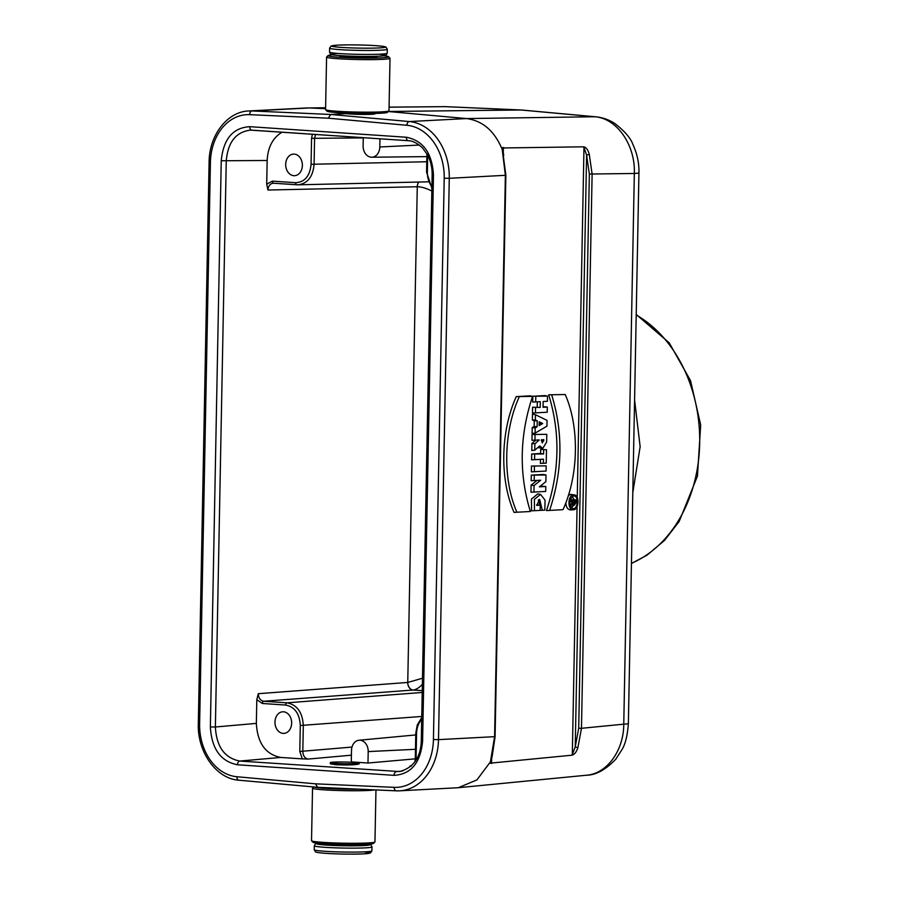<?xml version="1.0" encoding="UTF-8"?>
<svg xmlns="http://www.w3.org/2000/svg" width="899" height="899" viewBox="0 0 899 899"><rect width="100%" height="100%" fill="white"/><g stroke="black" fill="none" stroke-linecap="round" stroke-linejoin="round"><path stroke-width="1.35" d="M251.709 130.141L250.439 130.119C235.954 131.939 227.897 142.177 226.256 160.842L215.378 726.999L256.35 723.38L256.811 699.658L258.305 693.691C258.541 698.074 260.35 700.591 263.744 701.254L287.028 702.827C297.108 704.816 302.536 712.39 303.311 725.538L302.817 751.508C303.042 755.89 304.851 758.419 308.222 759.071L302.322 758.891L299.794 751.463L300.288 725.493C299.614 713.66 294.726 706.85 285.635 705.052L262.351 703.479L256.811 699.658M256.35 723.38C257.485 743.102 265.632 754.463 280.769 757.441L302.322 758.891M283.106 733.382A10.81 8.349 87 0 1 274.97 722.526A10.81 8.349 87 0 1 282.758 711.794A10.81 8.349 87 0 1 291.647 722.155A10.81 8.349 87 0 1 283.882 733.393A10.81 8.349 87 0 1 283.106 733.382M282.039 132.198C272.813 137.783 267.846 147.211 267.16 160.483L266.7 184.194L267.969 190.037L417.271 186.745C421.294 186.767 426.16 188.183 431.846 190.993M293.816 175.698A10.81 8.349 87 0 1 285.68 164.843A10.81 8.349 87 0 1 293.456 154.1A10.81 8.349 87 0 1 302.356 164.461A10.81 8.349 87 0 1 294.591 175.698A10.81 8.349 87 0 1 293.816 175.698M375.141 113.679C375.748 114.712 356.656 114.712 345.845 113.679L339.316 112.982M325.584 108.689L309.2 107.947L251.967 110.948L330.663 114.476L345.845 113.679M328.304 118.196L249.664 114.667A50.468 38.938 -93 0 0 210.411 162.449L199.623 723.796A50.468 38.938 -93 0 0 236.943 776.747L315.527 783.827L394.178 787.355A50.468 38.938 -93 0 0 433.43 739.574L444.207 178.227A50.468 38.938 -93 0 0 406.887 125.276L328.304 118.196L330.663 114.476L409.292 121.556L466.536 118.567L388.323 111.521M330.338 762.61L330.315 763.824L335.563 764.712C348.025 765.218 355.892 764.948 359.151 763.892L359.173 763.161A14.418 0.843 1.1 0 0 344.767 762.037A14.418 0.843 1.1 0 0 330.338 762.61A14.418 0.843 1.1 0 0 335.597 763.363A14.418 0.843 1.1 0 0 350.902 763.768A14.418 0.843 1.1 0 0 359.173 763.161M411.337 765.824L410.045 765.948L411.146 766.15M415.293 758.846L367.983 763.026L351.284 761.903L351.498 750.463A10.81 8.349 -93 0 1 359.016 740.248L415.754 734.933M545.783 486.483L539.378 486.842L545.884 481.65L546.008 474.975L543.423 474.458L531.298 475.144L531.185 480.718L540.726 480.212L534.073 485.527L531.107 485.157L530.972 492.236L545.693 491.438L545.783 486.483L540.265 486.134M537.029 480.426L531.107 485.157M532.354 419.957L534.253 420.878L534.152 426.418L532.208 427.564L532.096 433.408L535.085 433.149L546.94 426.16L547.053 420.395L535.433 414.72L535.343 419.9L532.354 419.957L532.466 414.113L535.433 414.72M516.262 396.616C500.473 431.183 499.563 479.549 514.048 512.385L530.354 511.497C518.835 473.807 519.566 435.431 532.568 396.369L516.262 396.616L530.118 395.841L532.568 396.369M548.693 394.807L565.224 394.537C579.597 427.092 578.664 475.459 563.01 509.677L546.468 510.576C559.639 471.278 560.38 432.689 548.693 394.807L565.224 394.537M532.073 434.498L531.961 440.308L539.22 439.926L534.883 443.848L531.905 443.477L531.77 450.523L534.759 450.185L539.737 445.938L542.771 448.354L546.637 442.072L546.783 434.329L532.073 434.498L546.783 434.329M537.849 447.556L542.782 448.343M535.849 440.117L531.905 443.477M577.248 497.641L583.979 147.391L583.046 146.818C585.766 146.773 587.834 149.268 589.272 154.302L592.115 174.069L581.473 728.302L577.877 747.732C576.259 752.519 574.09 755.025 571.371 755.25L492.517 762.936C490.933 763.892 490.258 763.509 490.472 761.779L476.931 779.905L458.31 787.715L399.572 790.828A54.075 41.725 87 0 1 396.448 790.839A3.607 2.281 92.6 0 1 396.302 790.839L317.605 787.299L396.167 790.828M490.416 761.858L494.596 736.708L505.373 175.361L502.226 149.481C502.08 147.582 502.777 147.065 504.328 147.942L583.046 146.818M504.328 147.942L503.339 148.537L503.249 153.223M491.641 758.16L491.551 762.453L492.517 762.936M571.371 755.25L572.315 754.576L577.079 506.564M536.636 504.744L540.243 505.204L540.142 510.385L531.556 510.834L531.421 499.114L537.759 493.899M539.872 505.126L538.31 499.889M531.466 466.042L531.365 471.851L546.086 471.065L546.176 465.884L531.466 466.042L546.176 465.884M547.311 407.045L543.041 407.281L543.153 401.527L547.424 401.291L547.525 396.111L544.94 395.594L532.815 396.268L532.702 402.078L540.31 401.684L540.198 407.438L532.601 407.213L532.489 413.023L547.21 412.225L547.311 407.045L543.052 406.629M537.321 401.853L537.22 406.955M574.247 494.866L573.292 494.855C567.539 495.338 567.527 510.52 573.281 509.789C578.844 510.003 579.788 495.36 574.247 494.866L570.505 494.36L568.337 495.574M565.853 502.755C566.156 507.25 567.696 509.632 570.494 509.924L573.281 509.789M543.389 463.277L546.232 463.12L546.491 449.758L540.67 449.433L540.591 453.512L531.702 454.006L531.59 459.827L543.468 459.187L543.389 463.277L540.4 463.412L540.479 459.355M539.209 440.162L538.299 439.982M570.045 499.574L575.956 499.9L575.899 502.777L574.394 505.114L573.079 503.485L569.944 505.463M574.394 505.114L571.135 505.148M569.55 502.316L570.101 501.372M571.427 507.924L573.764 505.137M574.124 499.541L572.18 496.473M502.181 149.403C494.529 130.984 482.651 120.713 466.536 118.567L594.745 116.746A21.632 13.968 95.2 0 1 595.655 116.791C602.454 117.454 608.78 119.646 614.613 123.377C624.614 131.007 630.761 138.154 633.042 144.818C637.211 153.909 639.178 163.225 638.942 172.777A21.632 1.27 -178.9 0 1 634.334 173.473L589.351 174.046L586.597 155.078L589.272 154.302M638.942 172.777L628.367 723.493A21.632 1.27 -178.9 0 1 623.76 724.178C623.771 750.553 606.96 773.668 586.665 775.208L458.31 787.715M388.368 111.476L520.982 109.993L594.745 116.746C616.781 118.162 635.514 144.997 634.334 173.473L623.76 724.178L581.473 728.302L578.709 728.28L589.351 174.046M595.655 116.791L521.465 110.004L445.005 106.644A21.632 13.429 -87.5 0 1 445.477 106.655L521.454 110.004M583.979 147.391L586.597 155.078L575.236 746.934L572.315 754.576M502.856 150.425L502.226 149.481L502.856 150.425L503.339 148.537M491.551 762.453L491.135 760.711L492.18 756.216A2.158 0.73 -163.8 0 1 491.641 756.52M406.887 125.276A3.607 2.281 -84.9 0 1 409.292 121.556A54.075 41.725 87 0 1 449.275 178.294L505.867 175.283L503.193 155.1M309.189 107.947L325.607 107.745L309.189 107.947M210.411 162.449L209.096 162.258C209.13 135.401 227.166 111.555 248.843 110.959L307.447 107.914M389.076 107.138L445.005 106.644L389.076 107.183M315.571 134.457L314.583 138.367L314.088 164.337C312.987 176.665 307.672 183.497 298.142 184.812L428.205 181.823M298.097 184.812L296.973 184.789A2.158 1.371 -86.1 0 1 296.884 184.789A2.158 1.371 -86.1 0 1 295.67 182.699C304.795 182.149 309.93 176.002 311.065 164.292L311.571 138.322L312.391 134.243M422.485 678.239L407.753 682.453L417.271 186.745A7.214 5.45 -90.5 0 1 418.833 182.048M418.754 182.048A7.214 5.45 -91.3 0 0 417.226 186.745M273.554 183.216L273.307 183.205C270.093 183.643 268.318 185.924 267.969 190.037M363.263 137.682L363.106 145.852A10.81 8.349 -93 0 0 371.759 157.224A10.81 8.349 -93 0 0 379.805 146.975L379.962 138.806M410.045 765.948L411.573 765.746M210.366 726.931L221.244 160.764C223.345 139.075 232.841 127.714 249.753 126.68L406.337 137.244C423.159 140.559 432.205 153.167 433.464 175.091L422.597 741.248C420.496 762.948 410.989 774.309 394.077 775.343L237.505 764.779C220.682 761.464 211.636 748.845 210.366 726.931L215.378 726.999C216.479 746.732 224.626 758.082 239.797 761.06L399.572 771.578M578.709 728.28L575.236 746.934L577.877 747.732M491.135 760.711L490.472 761.779M422.249 690.646L413.18 690.027C416.102 689.668 419.17 687.757 422.373 684.308M413.18 690.027A7.214 5.428 84.9 0 1 407.753 682.453L407.708 682.453A7.214 5.439 85.7 0 0 413.091 690.027L263.744 701.254A2.158 1.371 -86.1 0 0 262.351 703.479M367.983 763.026L368.197 751.586A10.81 8.349 -93 0 0 359.016 740.248M315.527 783.827L317.605 787.299M534.456 510.699L534.411 499.327L540.546 494.405L545.064 500.136L544.839 510.115L542.277 510.261L539.681 499.383L536.692 505.395L540.243 505.204M542.277 510.261L539.231 510.407M534.444 466.536L534.343 471.717M541.355 439.813L543.839 439.667L542.311 442.949L541.355 439.813M535.051 434.992L534.95 440.173M534.883 443.848L534.759 450.185M547.525 396.111L532.815 396.268M535.782 396.762L535.68 401.943M540.198 407.438L532.601 407.213M535.568 407.697L535.478 412.877M549.592 510.43C562.572 471.368 563.313 432.992 551.806 395.29M573.326 496.001C568.606 500.181 568.426 504.384 572.787 508.609C578.068 509.89 579.012 495.383 573.607 495.978L573.326 496.001M519.139 397.122C503.474 431.306 502.541 479.74 516.936 512.25M542.726 423.519L539.209 421.8L539.142 425.632L542.726 423.519L539.186 423.294M535.343 419.9L537.242 420.833L534.253 420.878M537.242 420.833L537.119 426.823L534.152 426.418M537.119 426.823L535.186 427.969L532.208 427.564M535.186 427.969L535.085 433.149M546.491 449.758L540.67 449.433M543.648 449.916L543.569 454.006L540.591 453.512M543.569 454.006L531.702 454.006M534.669 454.501L534.579 459.681M546.008 474.975L531.298 475.144M534.264 475.627L534.175 480.583M534.073 485.527L533.95 492.09M575.225 501.091L573.798 501.17L574.337 503.968L575.225 501.091M570.876 505.362L570.899 504.081L573.068 502.226L573.09 501.215L570.955 501.339L570.977 500.181L569.91 500.001M570.977 500.181L575.956 499.9M570.899 504.081L569.618 503.912M573.068 502.226L570.09 501.856M570.955 501.339L569.629 501.395M339.384 55.547L339.71 55.929A18.632 1.09 1.1 0 0 352.408 57.165A18.632 1.09 1.1 0 0 372.714 57.21A18.632 1.09 1.1 0 0 376.939 56.648L377.277 56.277M326.573 57.075L325.573 109.599A31.723 1.865 1.1 0 0 325.618 109.712A31.723 1.865 1.1 0 0 347.452 111.791A31.723 1.865 1.1 0 0 381.783 111.858A31.723 1.865 1.1 0 0 388.941 110.925A31.723 1.865 1.1 0 0 388.997 110.824L390.009 58.289A31.723 1.865 -178.9 0 1 382.783 59.334A31.723 1.865 -178.9 0 1 347.576 59.233A31.723 1.865 -178.9 0 1 326.573 57.075A31.723 1.865 -178.9 0 1 326.629 56.963L328.101 55.558A30.285 1.776 1.1 0 0 347.25 57.682A30.285 1.776 1.1 0 0 381.704 57.817A30.285 1.776 1.1 0 0 388.548 56.716A30.285 1.776 1.1 0 0 383.907 55.783M388.941 110.925L387.48 112.33A30.285 1.776 -178.9 0 1 357.218 113.431A30.285 1.776 -178.9 0 1 327.034 111.173L325.618 109.712M332.776 54.794A30.285 1.776 1.1 0 0 328.101 55.558M388.548 56.716L389.952 58.177A31.723 1.865 -178.9 0 1 390.009 58.289M374.827 789.873A31.723 1.865 -178.9 0 1 368.747 790.446A31.723 1.865 -178.9 0 1 333.54 790.345A31.723 1.865 -178.9 0 1 312.537 788.176A31.723 1.865 -178.9 0 1 312.594 788.075L313.762 786.962M314.245 786.996A30.285 1.776 1.1 0 0 359.454 789.176M374.905 842.037L373.445 843.442A30.285 1.776 -178.9 0 1 366.601 844.341A30.285 1.776 -178.9 0 1 333.832 844.273A30.285 1.776 -178.9 0 1 312.998 842.284L311.582 840.823A31.723 1.865 1.1 0 0 333.405 842.902A31.723 1.865 1.1 0 0 367.736 842.97A31.723 1.865 1.1 0 0 374.905 842.037A31.723 1.865 1.1 0 0 374.962 841.925L375.962 789.918M312.537 788.176L311.526 840.711A31.723 1.865 1.1 0 0 311.582 840.823M337.754 788.209A17.913 1.056 -178.9 0 1 336.44 788.142M421.698 719.38C418.473 723.066 416.765 727.718 416.574 733.348L416.035 760.105M427.677 155.212L427.351 172.136C427.328 177.777 428.845 182.643 431.925 186.756M266.7 184.194L272.375 181.126L295.67 182.699M408.27 140.705L251.911 130.153A3.607 2.281 -86.1 0 1 251.787 130.153A3.607 2.281 -86.1 0 1 249.753 126.68M280.769 757.441L239.797 761.06A3.607 2.281 93.9 0 0 237.505 764.779M402.494 771.027L396.38 771.623A3.607 2.281 -86.1 0 0 394.077 775.343M351.408 755.182L308.222 759.071M317.336 787.266L239.123 780.22A3.607 2.281 -84.9 0 1 238.909 780.208A3.607 2.281 -84.9 0 1 236.943 776.747M634.582 399.943L640.144 446.702L632.806 492.585M631.446 563.313A133.378 102.924 -93 0 0 699.68 443.589A133.378 102.924 -93 0 0 636.211 314.965M444.207 178.227L449.275 178.294L438.498 739.641L495.091 736.641L505.867 175.283M427.351 172.136L426.564 172.024L431.891 188.385M248.843 110.959A54.075 41.725 87 0 1 251.967 110.948A3.607 2.281 -87.4 0 0 249.664 114.667M221.244 160.764L267.16 160.483M258.305 693.691L407.708 682.453M311.065 164.292L426.767 161.741M363.263 137.907L311.571 138.322M296.816 184.778L273.689 183.216A2.158 1.371 -86.1 0 1 273.611 183.216A2.158 1.371 -86.1 0 1 272.375 181.126M379.805 146.975L419.35 145.054M433.43 739.574L438.498 739.641A54.075 41.725 87 0 1 399.572 790.828L396.302 790.839A3.607 2.281 92.6 0 1 394.178 787.355M414.821 761.97L415.293 759.194L416.08 759.307M415.293 759.194L415.788 733.236L416.574 733.348M421.755 716.458L300.288 725.493M299.794 751.463L351.992 747.08M285.635 705.052A2.158 1.371 -86.1 0 1 287.028 702.827L422.215 692.466M415.484 749.294L368.197 751.586M406.337 137.244A3.607 2.281 93.9 0 0 408.382 140.716A3.607 2.281 93.9 0 0 408.494 140.727M433.464 175.091L432.149 174.9C432.217 167.551 430.643 160.831 427.43 154.74L422.586 147.964C414.237 140.177 408.652 140.806 408.382 140.716L250.484 130.119M422.597 741.248L421.283 741.068L432.149 174.9M317.538 787.299L238.909 780.208C216.153 778.792 197.229 751.8 198.319 723.605L199.623 723.796M543.816 440.881L541.333 440.735M575.191 502.822L573.764 502.743M379.131 54.221A26.678 1.562 -178.9 0 1 376.501 56.3A26.678 1.562 -178.9 0 1 340.148 55.603A26.678 1.562 -178.9 0 1 337.597 53.423M387.222 53.198A28.835 1.697 -178.9 0 1 358.353 54.333A28.835 1.697 -178.9 0 1 329.551 52.086C330.338 54.03 330.989 54.839 331.529 54.491C333.315 55.682 360.69 57.008 379.187 56.188C389.469 55.289 384.558 55.232 386.199 55.053L387.222 53.198L387.3 49.243A28.835 1.697 -178.9 0 1 358.431 50.378A28.835 1.697 -178.9 0 1 329.63 48.13L329.551 52.086M375.456 45.635A26.678 1.562 -178.9 0 1 367.871 48.175A26.678 1.562 -178.9 0 1 332.203 45.759A26.678 1.562 -178.9 0 1 375.456 45.635M321.887 843.61A21.52 1.27 1.1 0 0 329.517 844.914A21.52 1.27 1.1 0 0 353.7 845.51A21.52 1.27 1.1 0 0 364.5 844.431M317.774 843.24A26.678 1.562 1.1 0 0 326.247 845.082A26.678 1.562 1.1 0 0 358.117 845.779A26.678 1.562 1.1 0 0 368.624 844.217M317.639 843.217L315.324 843.947L314.313 845.802A28.835 1.697 1.1 0 0 324.831 847.319A28.835 1.697 1.1 0 0 355.442 848.128A28.835 1.697 1.1 0 0 371.984 846.914L371.04 845.015L368.759 844.206M314.313 845.802L314.245 849.757A28.835 1.697 1.1 0 0 324.753 851.274A28.835 1.697 1.1 0 0 355.375 852.083A28.835 1.697 1.1 0 0 371.905 850.87L371.984 846.914M326.09 853.365A26.678 1.562 1.1 0 0 361.791 853.949A26.678 1.562 1.1 0 0 363.814 851.892M426.913 153.808L426.564 172.024M502.856 150.155L503.732 155.291M273.307 183.205L298.108 184.812M445.477 106.655L443.263 106.61M371.759 157.224L426.856 156.617M415.788 733.236L417.26 725.055L421.732 717.582M628.367 723.493C627.569 734.888 625.535 743.451 622.243 749.17L615.793 759.183C605.679 769.735 595.958 775.073 586.654 775.208M495.091 736.641L492.18 756.216M421.283 741.068C420.575 757.767 413.304 767.937 399.482 771.578M209.096 162.258L198.319 723.605M631.446 563.504L646.999 555.189L664.518 540.423L679.183 521.454L697.444 476.122L700.681 424.98L690.522 380.603L669.204 342.822L636.222 314.481M537.804 493.899L540.546 494.405M387.3 49.243L385.974 47.096C385.806 47.119 386.66 46.49 375.557 45.635C361.904 44.838 349.273 44.669 337.664 45.141L331.034 46.051L329.63 48.13M371.905 850.87L370.5 852.949L363.87 853.859C352.262 854.331 339.631 854.162 325.989 853.365C314.875 852.51 315.74 851.881 315.56 851.904L314.245 849.757"/></g></svg>

